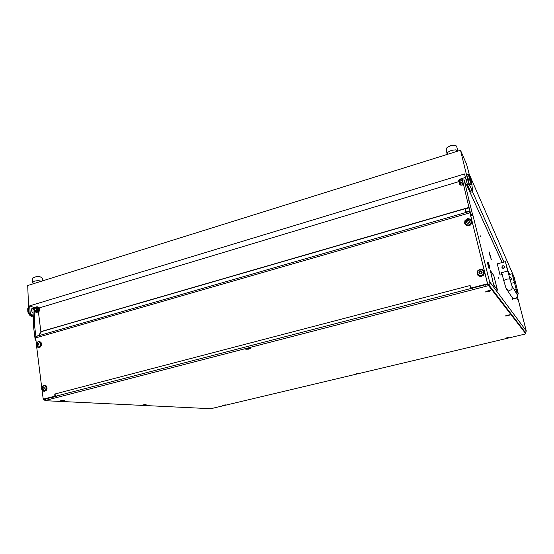 <?xml version="1.0" encoding="UTF-8"?>
<svg xmlns="http://www.w3.org/2000/svg" width="554" height="554" viewBox="0 0 554 554"><rect width="100%" height="100%" fill="white"/><g stroke="black" fill="none" stroke-linecap="round" stroke-linejoin="round"><path stroke-width="0.83" d="M480.429 235.852L480.713 236.697L480.429 235.852M516.543 297.782L516.674 298.177L516.584 297.74M517.948 299.915L518.122 300.469L517.948 299.915M517.332 298.938L517.505 299.499L517.332 298.938M512.602 299.236L512.402 298.627L512.602 299.236M498.579 278.24L498.337 277.512L498.579 278.24M489.265 252.008L490.29 257.132L489.147 252.035M463.255 183.457L460.859 184.17L459.972 181.04L462.514 180.341L462.251 178.45M470.623 215.561L472.984 215.568L490.151 284.029L488.496 284.451L490.158 284.036L489.653 281.792L526.252 330.897L525.476 332.705M471.08 215.464L467.472 201.185L469.065 200.714L464.086 179.815L462.486 180.237M37.139 307.068L34.438 307.747L34.029 309.264L34.39 310.185M40.864 332.033L40.878 331.611L469.016 207.383M491.37 259.985L489.293 252.056L491.329 259.999M465.54 184.191L464.086 179.815M469.065 200.714L472.728 215.097L471.793 215.368M490.068 283.925L487.285 284.154L473.67 287.699L472.063 288.544M56.633 396.387L44.355 399.157L43.51 399.524L44.272 399.69M35.851 340.426L35.172 339.74L35.747 339.574M35.172 339.74L33.725 328.12L32.935 309.61L33.185 308.301L33.974 307.685L32.097 308.253M525.483 332.684L526.279 331.043L517.394 296.383L526.252 330.904M462.209 178.471L465.381 177.509M489.3 265.546L488.233 262.347L489.203 266.626L489.701 267.624L489.3 265.546M489.674 267.714L489.369 268.198L488.926 267.201L487.783 262.097M487.368 262.18L488.427 266.986L488.933 268.268L489.362 268.198M508.184 272.374L505.393 261.654L507.658 271.1L501.169 272.803L501.827 274.479L502.056 273.981M497.257 263.822L499.909 274.472L500.2 274.999L501.889 274.549M504.459 266.384L504.341 267.721L502.783 268.302L501.772 267.076L502.45 265.858L503.863 265.788L504.569 267.18L503.454 268.344L501.972 267.727M508.371 272.326L506.037 264.009L507.658 271.1M514.749 283.641L512.166 273.731L514.292 282.547L511.093 283.378M509.535 277.651L510.705 277.596L511.411 278.385L511.183 279.514L510.151 280.026M514.908 283.606L512.762 275.92L514.292 282.547M511.335 278.191L511.273 279.361L510.144 280.005M467.382 177.522L468.781 182.598M33.088 313.114L31.987 311.812L31.502 310.005L31.834 308.543L32.838 308.031M34.175 307.629L29.618 305.85L464.543 173.991L467.486 184.891L470.838 192.106L472.617 191.899M33.212 316.071L30.325 314.817L28.787 311.978L27.707 285.525L460.547 150.245L468.442 182.64L472.784 191.85L471.62 182.453L471.052 180.147L470.152 179.808L471.648 184.371L471.177 184.461L469.723 179.912L470.152 179.808M469.203 174.344L466.572 164.282L460.547 150.245M33.178 315.316L31.439 314.485L30.228 312.74L29.618 305.85M39.306 309.395L38.842 308.294L38.067 308.218L38.399 309.97L39.064 310.088L39.306 309.395M38.004 307.886L37.665 309.194L38.614 310.434L39.376 309.492L38.884 308.232L38.011 307.886L38.51 308.024M36.197 307.83L35.816 308.73L32.935 309.603L33.427 307.976L34.819 307.435L34.618 307.906M31.197 315.87L31.779 316.306L33.129 316.043M32.963 315.981L31.516 315.434M29.868 315.337L27.825 312.041L29.424 314.88L30.775 315.995L32.042 316.092L31.488 316.258M28.545 307.068L27.7 308.751L27.825 312.041M39.251 309.831L38.863 310.455M468.407 174.288L468.885 174.205L469.813 178.547L469.376 178.658L468.407 174.288L466.821 174.773L467.957 179.766L469.591 184.939L471.177 184.461M469.744 179.905L469.563 179.274L468.58 178.894L468.926 180.154L469.723 179.912M470.554 179.96L470.478 178.083L468.885 174.205M459.495 183.983L458.83 181.47M37.27 307.151L36.467 308.024L36.585 309.734L37.637 311.272L38.711 311.452M36.211 310.067L36.335 308.813L37.139 310.891L36.211 310.067L34.5 310.579L35.075 311.507M36.107 307.505L36.98 307.145L36.329 308.647L36.107 307.505L34.39 308.024L34.265 309.194M37.243 311.016L38.683 311.57L37.817 311.944L37.139 310.891M34.272 309.437L34.5 310.579M34.923 307.761L34.39 308.024M39.334 311.106L39.022 311.341M35.29 311.75L36.107 312.456L37.817 311.944M459.557 179.815L459.633 181.227L459.404 179.766L462.23 178.935M459.404 179.738L459.73 179.503M460.242 182.688L460.395 183.956L459.675 181.414L460.242 182.688L462.673 181.954L462.666 180.971M461.101 185.23L460.457 184.115L461.101 185.23L463.504 184.517M462.424 179.946L461.988 179.081M463.019 182.453L462.673 181.954M447.182 154.421L447.189 153.326L448.131 152.108L451.489 150.349L455.658 149.843L457.992 151.041M446.718 147.98L448.331 146.602L450.776 145.57L453.234 145.176L455.637 145.57M458.013 151.034L456.475 146L454.155 145.314L450.811 145.737L447.694 147.142L446.171 148.777L447.099 154.178M33.669 283.662L32.714 282.325L34.535 281.093L38.171 280.636L41.46 281.224M33.108 277.651L37.125 276.446L39.777 276.633L41.654 277.416M42.443 280.92L42.305 278.15L41.633 277.402L39.445 276.73L35.941 276.73L32.624 278.15L32.679 282.561M359.484 373.098L356.028 373.874L359.484 373.098M509.992 314.894L505.4 315.995L507.942 315.752L509.992 314.894M146.118 404.455L142.399 405.223L146.118 404.455M508.835 337.573L505.033 338.459L508.835 337.573M225.727 404.919L222.521 405.597L225.727 404.919M490.941 290.573L488.053 290.788L485.394 291.93L488.531 291.723L490.941 290.573M64.209 400.21L59.818 401.089L62.844 400.971L64.541 400.494L64.209 400.21M250.706 348.161L247.652 348.438L245.761 349.228L248.718 349.159L250.706 348.161M525.732 333.695L525.462 332.635L488.42 284.354L487.001 284.306L45.504 398.859L44.659 399.226L44.839 400.646L210.832 408.734L524.569 334.18L525.732 333.695L488.815 285.933L487.645 285.857L44.832 400.618M223.594 405.209L224.792 404.988M222.881 405.396L225.492 404.919M60.296 400.791L64.146 400.21M487.312 291.113L489.224 290.746L487.312 291.113M485.927 291.501L488.365 291.397L490.276 290.448M357.191 373.417L358.064 373.23M356.388 373.652L359.137 373.091M506.363 337.919L507.27 337.711M505.414 338.224L508.399 337.538M144.144 404.662L144.532 404.593M142.8 404.988L145.958 404.455M506.993 315.323L508.572 315.018L506.993 315.323M505.83 315.683L509.472 314.824M247.416 348.632L249.252 348.293L247.416 348.632M246.267 348.861L248.427 348.882L250.318 348.113M56.058 396.124L54.77 394.053L470.111 285.511L470.755 287.561L471.89 288.149L470.907 287.727M55.663 395.881L54.34 396.29L54.811 395.764L54.77 394.053M55.213 396.345L44.348 399.067M469.944 212.812L487.52 283.433L486.869 284.264L471.89 288.149M486.869 284.264L487.499 283.253M42.083 390.362L43.122 398.617L44.645 399.088M470.097 285.767L470.948 288.399M36.252 343.605L35.664 336.777L38.801 335.302L41.585 331.583L464.266 208.962L465.055 209.017L465.547 210.478L465.097 209.093M469.972 212.895L487.285 282.976M469.522 211.517L465.443 211.947M44.521 391.318L42.589 390.909L41.557 388.943L42.035 386.567L44.119 385.113L45.705 385.598L46.73 387.571L46.238 389.94L44.521 391.318M44.666 385.134L46.432 386.006L47.104 388.209L46.245 390.445L43.988 391.387M43.821 388.79L44.23 388.527L44.064 387.274L42.97 386.851L42.104 387.772L42.242 389.046L43.295 389.517L43.821 388.79M43.011 387.613L42.907 389.088M43.33 389.531L42.374 389.254L42.021 388.479L42.319 387.308L43.247 386.796L44.112 387.315L44.313 388.181L43.33 389.531M44.292 390.826L42.596 390.431L41.709 388.472L42.319 386.602L44.015 385.584L45.29 386L46.155 387.661L45.74 389.663L44.292 390.826M42.561 386.318L43.074 385.896M43.773 390.889L45.622 390.085L46.342 388.188L45.774 386.332L44.355 385.598M43.447 387.253L42.443 387.571M37.88 345.315L38.711 344.692L38.434 343.307L37.34 343.951L37.416 345.225M37.305 343.314L37.984 343.411L37.485 343.023L36.675 343.854L36.765 345.177L38.039 345.315M37.838 345.634L36.896 345.391L36.55 344.636L36.841 343.48L37.762 342.954L38.614 343.452L38.808 344.297L37.838 345.634M38.794 346.97L37.028 346.527L36.245 344.533L36.986 342.691L38.6 341.832L39.895 342.31L40.65 343.937L40.2 345.841L38.794 346.97M37.27 342.414L37.804 342.047M38.108 347.033L39.743 346.582L40.74 344.948L40.574 343.044L39.036 341.866M468.919 222.369L469.48 222.002L468.989 220.527L467.541 220.236L466.385 221.323L466.828 222.93L468.234 223.248L468.919 222.369M468.068 220.61L466.544 221.752M469.19 220.831L468.012 220.52M468.296 223.255L466.904 223.04L466.274 221.835L466.627 220.824L467.901 220.146L468.926 220.43L469.515 221.281L469.404 222.327L468.296 223.255M468.864 225.007L466.558 224.799L465.069 222.902L465.485 220.617L467.714 219.1L470.014 219.536L471.225 221.323L470.789 223.587L468.864 225.007M465.485 223.858L467.5 225.166L469.66 224.765L471.177 222.937L470.893 220.457M466.918 222.189L466.835 222.937M481.516 273.094L482.084 272.776L481.578 271.211L480.076 270.892L478.912 272.021L479.362 273.614L480.9 273.96L481.516 273.094M480.56 271.148L479.078 272.409M481.779 271.453L480.602 271.204M480.879 273.988L479.466 273.738L478.871 272.852L479.175 271.467L480.103 270.858L481.204 270.934L482.119 271.993L482.008 273.067L480.879 273.988M481.44 275.698L479.168 275.476L477.603 273.586L477.95 271.19L479.951 269.694L482.271 269.93L483.815 271.862L483.434 274.23L481.44 275.698M478.15 274.659L480.415 275.857L482.624 275.206L483.912 273.136L483.351 270.864M482.084 272.665L481.738 272.326M479.418 272.741L479.376 273.621M39.022 347.462L36.993 346.991L36.086 345.066L36.945 342.344L38.794 341.382L40.324 341.943L41.218 343.868L40.684 346.125L39.022 347.462M39.382 341.437L41.287 342.836L41.481 345.094L40.297 347.026L38.295 347.545M469.044 225.617L466.316 225.374L464.557 223.13L465.041 220.423L467.687 218.622L470.408 219.142L471.842 221.261L471.322 223.941L469.044 225.617M471.468 220.27L471.821 223.241L470.027 225.402L467.133 225.797L465.069 224.294M481.62 276.308L478.933 276.044L477.077 273.815L477.493 270.975L479.861 269.202L482.603 269.479L484.438 271.772L483.974 274.576L481.62 276.308M483.912 270.615L484.577 273.33L483.06 275.781L480.124 276.508L477.756 275.116M511.938 285.899L509.839 278.925L507.187 279.057L503.711 280.449L505.712 287.325L507.097 289.707L509.611 290.365L510.982 289.804L512 288.62L512 286.023L517.228 294.7L517.235 296.48L516.134 297.934L513.987 298.474L512.263 297.643L506.661 289.271M514.327 289.839L516.342 289.839L513.108 277.921M506.28 265.685L506.398 266.149M37.056 307.214L38.42 307.255L39.486 308.536L39.736 310.226L38.919 311.39L37.644 311.029L36.806 309.665L36.689 307.962L37.492 307.089M37.319 308.696L38.053 310.462L39.279 310.746L39.659 309.61L38.932 307.844L37.921 307.442L37.319 308.696M459.162 179.932L460.097 184.06L460.831 185.05M459.855 184.212L458.913 181.851M515.262 298.474L516.737 297.581L517.484 295.857L516.342 289.839M513.004 277.492L513.316 278.053M515.192 298.495L513.676 298.474L512.242 297.623M459.391 179.856L458.712 180.424L458.906 181.83L459.799 184.683L460.568 185.126M488.815 285.933L488.496 284.444M462.514 180.341L467.472 201.185M34.293 308.654L34.05 309.229M34.673 310.926L35.594 312.041M36.425 312.359L38.593 311.971L38.683 311.57M33.725 328.12L34.847 327.795L34.05 309.319M34.847 327.795L35.927 336.437M40.809 332.047L38.905 335.198M38.406 312.027L40.878 331.611M496.938 289.313L493.787 285.158L492.811 281.287L493.752 284.971L496.848 289.333M494.715 279.202L493.801 275.657L490.498 270.705L493.78 275.476L494.715 279.202M494.743 279.375L497.478 290.192L494.743 279.375M490.47 270.664L492.783 281.1L490.387 270.684M472.984 215.568L472.728 215.097M470.298 214.239L470.699 214.128M39.147 307.927L458.802 181.629M36.612 306.861L36.384 307.394M35.816 308.73L36.252 309.859M36.384 310.192L36.806 311.293L37.651 311.611M38.15 311.805L38.593 311.971M36.806 311.293L35.027 311.826M459.772 179.745L459.681 179.191L462.202 178.43M463.573 184.807L461.33 185.168M501.931 274.008L501.592 272.693M516.093 288.883L518.364 293.939L517.339 294.195M472.576 191.906L504.036 262.014M508.163 271.211L509.597 274.403M469.106 173.942L514.23 277.402L518.364 293.939M28.898 312.449L28.129 312.678M28.573 307.754L27.949 307.948M468.58 178.894L469.376 178.658M470.353 179.039L469.563 179.274M469.591 184.939L471.655 184.614M470.713 178.907L469.813 178.547M471.98 184.475L471.648 184.371M37.007 307.02L37.596 306.84M54.34 396.29L43.759 399.039M486.661 283.987L471.655 287.886M41.702 387.322L36.619 346.575M465.104 209.121L465.422 211.877M465.734 212.092L465.547 210.478M502.139 262.52L466.163 184.004M470.81 214.592L472.424 214.135M469.127 207.847L465.062 209.024M467.5 179.226L465.907 179.711M28.704 311.251L29.819 310.919M469.079 184.413L467.486 184.891M471.883 190.659L470.318 191.116M31.072 315.268L32.187 314.935M486.031 286.169L485.636 284.583M45.677 400.23L45.504 398.859M488.448 290.76L488.531 291.106M470.291 285.871L470.055 285.608M35.546 337.94L469.806 212.854M54.832 395.452L55.31 395.48M469.487 211.42L35.775 336.59M43.496 389.365L43.06 389.33M42.873 388.167L42.208 388.119M43.357 387.191L42.79 387.149M42.949 388.769L42.284 388.721M37.977 345.509L37.575 345.447M37.402 344.373L36.737 344.276M37.575 343.833L36.91 343.736M37.471 344.969L36.806 344.865M467.465 220.894L467.278 220.596M502.166 262.513L466.191 183.997M43.447 399.019L43.51 399.545M488.233 262.347L487.326 262.187M505.352 261.668L497.208 263.836M512.131 273.745L508.759 274.625M509.881 278.987L506.64 266.315M503.711 280.511L501.716 272.658M447.154 147.475L446.905 147.786M455.028 145.349L455.388 145.494M33.441 277.381L33.143 277.63M41.315 277.173L41.633 277.402M525.732 333.702L525.462 332.642M469.958 212.854L469.515 211.483M44.431 399.095L43.676 399.053M44.784 385.155L45.137 385.182M43.489 389.13L42.824 389.088M44.078 387.315L43.572 387.274M38.025 345.315L37.36 345.218M38.6 343.508L38.053 343.425M39.473 341.465L39.826 341.513"/></g></svg>
